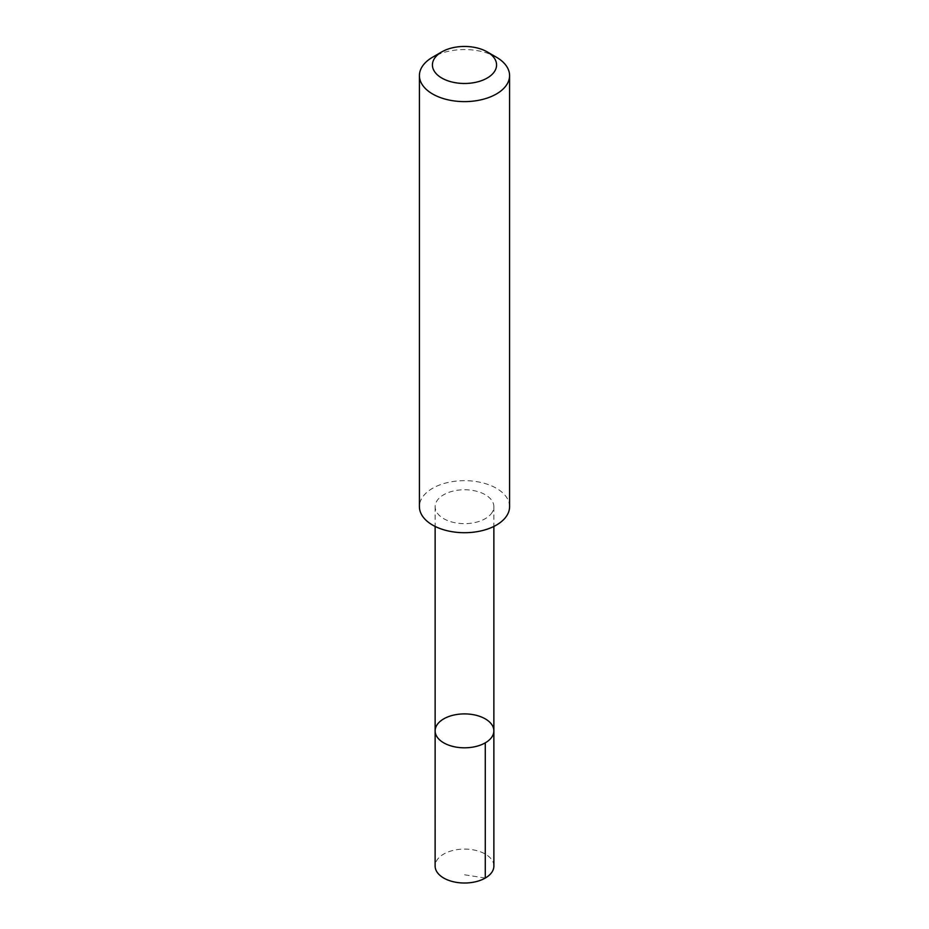 <?xml version="1.0" encoding="UTF-8"?>
<svg xmlns="http://www.w3.org/2000/svg" width="929" height="929" viewBox="0 0 929 929"><rect width="100%" height="100%" fill="white"/><g stroke="black" fill="none" stroke-linecap="round" stroke-linejoin="round"><path stroke-width="0.7" stroke-dasharray="4.64 3.48" d="M493.88 866.049A29.38 16.966 0 0 0 471.328 849.559A29.38 16.966 0 0 0 438.291 858.384A29.38 16.966 0 0 0 435.12 866.049M490.686 514.376A29.368 16.954 0 0 0 493.868 506.711A29.368 16.954 0 0 0 471.328 490.222A29.368 16.954 0 0 0 438.314 499.036A29.368 16.954 0 0 0 435.132 506.711A29.368 16.954 0 0 0 457.672 523.19A29.368 16.954 0 0 0 490.686 514.376M435.132 730.856A29.368 16.954 180 0 1 464.5 713.902A29.368 16.954 180 0 1 493.868 730.856M509.58 506.688A45.08 26.024 0 0 0 474.974 481.373A45.08 26.024 0 0 0 424.286 494.913A45.08 26.024 0 0 0 419.42 506.688M496.376 57.192A45.08 26.024 0 0 0 432.624 57.192M485.275 878.044L464.5 874.781M435.132 506.711L435.132 526.429M493.868 506.711L493.868 526.429"/><path stroke-width="1.39" d="M490.698 738.52A29.368 16.954 180 0 1 457.672 747.346A29.368 16.954 180 0 1 435.132 730.856A29.368 16.954 180 0 1 464.5 713.902A29.368 16.954 180 0 1 493.868 730.856A29.368 16.954 180 0 1 490.698 738.52A29.368 16.954 180 0 1 457.672 747.346A29.368 16.954 180 0 1 435.132 730.856L435.12 866.049A29.38 16.966 0 0 0 457.672 882.55A29.38 16.966 0 0 0 490.709 873.724A29.38 16.966 0 0 0 493.88 866.049L493.868 730.856A29.368 16.954 180 0 1 490.698 738.52M441.821 51.873L432.624 57.192A45.08 26.024 0 0 0 424.286 63.822A45.08 26.024 0 0 0 419.42 75.586L419.42 506.688A45.08 26.024 0 0 0 464.5 532.712A45.08 26.024 0 0 0 509.58 506.688L509.58 75.586A45.08 26.024 0 0 0 496.376 57.192L487.179 51.873A32.074 18.51 0 0 0 441.821 51.873A32.074 18.51 0 0 0 435.898 56.588A32.074 18.51 0 0 0 447.07 80.509A32.074 18.51 0 0 0 489.432 76.608A32.074 18.51 0 0 0 487.179 51.873M419.42 75.586A45.08 26.024 0 0 0 464.5 101.621A45.08 26.024 0 0 0 509.58 75.586M485.275 742.852L485.275 878.044M435.132 526.429L435.132 730.856M493.868 526.429L493.868 730.856"/></g></svg>
